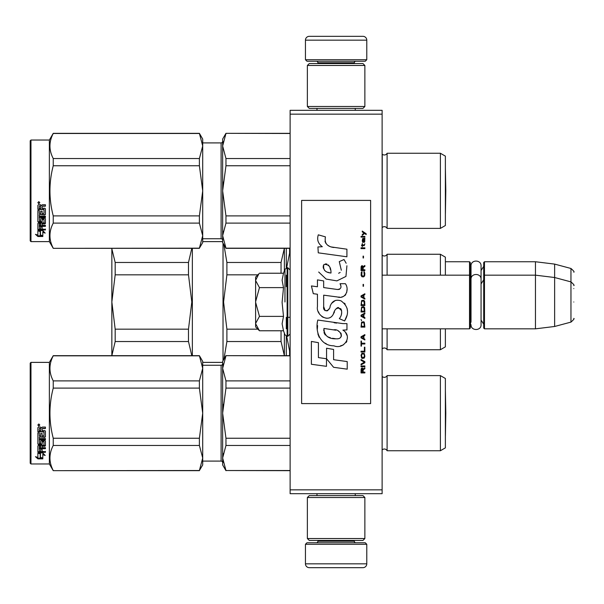 <?xml version="1.0" encoding="UTF-8"?>
<svg xmlns="http://www.w3.org/2000/svg" width="604" height="604" viewBox="0 0 604 604"><rect width="100%" height="100%" fill="white"/><g stroke="black" fill="none" stroke-linecap="round" stroke-linejoin="round"><path stroke-width="0.91" d="M382.121 110.321L382.121 114.156L290.116 114.156L290.116 110.321L382.121 110.321M382.121 489.844L290.116 489.844L290.116 493.679L382.121 493.679L382.121 114.156M290.116 489.844L290.116 114.156M445.375 261.751L469.527 261.751L469.527 328.833L382.121 328.833M469.527 261.751L470.297 262.513L470.297 328.07L469.527 328.833M483.713 275.93L484.476 275.167L484.476 261.751L483.713 262.513L483.713 328.07L484.476 328.833L484.476 275.167L535.461 275.167L535.461 328.833L484.476 328.833M484.476 261.751L535.461 261.751L535.461 275.167L554.631 277.515L554.631 326.485L535.461 328.833M573.8 285.594C574.585 285.503 573.641 284.273 570.961 281.894L570.961 268.478L554.631 264.099L554.631 277.515L570.961 281.894L570.961 322.106L554.631 326.485M573.8 302L573.8 302C573.8 323.155 573.8 323.155 573.8 302C573.8 280.845 573.8 280.845 573.8 302M573.8 288.584C573.8 267.421 573.8 267.421 573.8 288.584M258.92 330.222L255.613 326.915L255.613 277.085L258.92 273.778M258.905 273.793L255.613 280.271M255.613 323.729L259.463 330.773L283.502 330.773L282.098 323.789L283.502 316.383L282.098 302.43L283.502 287.617L282.098 280.211L283.502 273.227L259.463 273.227M284.967 302L284.967 269.203L284.967 302M255.613 280.573L259.463 287.617L255.613 301.698M283.502 287.617L259.463 287.617M255.613 302.302L259.463 316.383L255.613 323.427M283.502 316.383L259.463 316.383M259.463 330.773L258.897 330.199M366.787 59.72L305.45 59.72L306.983 61.253L365.254 61.253L366.787 59.72L366.787 40.166A3.835 3.835 -137.2 0 0 362.951 36.331L349.535 36.331M316.987 110.321L316.987 108.403M355.25 110.321L355.25 108.403M354.329 63.548L354.329 62.786L317.908 62.786L317.908 63.548M316.375 61.253A1.533 1.533 137.8 0 1 317.908 62.786M355.862 61.253A1.533 1.533 -137.8 0 0 354.329 62.786M305.45 59.72L305.45 40.166L366.787 40.166M322.702 36.331L309.286 36.331A3.835 3.835 137.2 0 0 305.45 40.166M309.286 36.331L362.951 36.331M305.45 544.279L366.787 544.279L365.254 542.747L306.983 542.747L305.45 544.279L305.45 563.834A3.835 3.835 42.8 0 0 309.286 567.669L322.702 567.669M355.25 493.679L355.25 495.597M316.987 493.679L316.987 495.597M317.908 540.452L317.908 541.214L354.329 541.214L354.329 540.452M355.862 542.747A1.533 1.533 -42.2 0 1 354.329 541.214M316.375 542.747A1.533 1.533 42.2 0 0 317.908 541.214M366.787 544.279L366.787 563.834L305.45 563.834M349.535 567.669L362.951 567.669A3.835 3.835 -42.8 0 0 366.787 563.834M362.951 567.669L309.286 567.669M307.368 65.466L309.286 63.548L362.951 63.548L364.869 65.466L307.368 65.466L307.368 106.485L364.869 106.485L362.951 108.403L309.286 108.403L307.368 106.485M364.869 106.485L364.869 65.466M364.869 538.534L362.951 540.452L309.286 540.452L307.368 538.534L364.869 538.534L364.869 497.515L307.368 497.515L309.286 495.597L362.951 495.597L364.869 497.515M307.368 497.515L307.368 538.534M470.297 324.235L471.022 321.751L471.022 279.365L471.022 282.249L470.297 279.765M470.297 266.349L471.022 268.833L471.022 265.949C470.712 259.463 481.38 259.471 481.063 265.949L481.063 324.635C481.38 331.113 470.712 331.113 471.022 324.635M471.022 265.949L471.022 279.365C470.712 272.88 481.38 272.887 481.063 279.365M440.391 375.605L440.391 450.743L445.375 447.866L445.375 378.481L440.391 375.605L387.104 375.605A3.065 3.065 0 0 1 382.257 376.511L382.121 449.972M440.391 153.257L440.391 228.395L445.375 225.518L445.375 156.134L440.391 153.257L387.104 153.257A3.065 3.065 0 0 1 382.257 154.163L382.121 227.632M202.71 238.746L221.109 238.746L221.109 142.906A1.533 1.533 -136.3 0 0 222.642 141.374A1.533 1.533 -136.3 0 1 221.109 142.906L202.71 142.906M30.2 140.8L30.97 140.03L30.97 241.623L30.2 240.853L30.2 140.8L30.97 140.03L49.369 140.03L49.369 241.623L53.243 248.327L199.388 248.176L202.71 235.673L202.71 242.582L199.388 248.176M382.121 348.961L382.181 348.901A3.065 3.065 0 0 1 387.104 349.731L387.104 328.833M382.121 255.039L382.181 255.099A3.065 3.065 0 0 0 387.104 254.269L440.391 254.269L445.375 257.153L445.375 275.167M387.104 349.731L440.391 349.731L445.375 346.847L445.375 328.833M440.391 349.731L440.391 328.833M440.391 275.167L440.391 254.269M387.104 275.167L387.104 254.269M286.673 267.731L289.603 253.084L289.603 248.327M289.603 253.084L290.116 253.084M289.603 355.673L289.603 350.916L290.116 350.916M286.281 267.851L286.281 248.327M286.281 328.833L286.281 323.789M286.281 323.367L286.281 317.334M286.281 286.666L286.281 280.633M286.281 280.211L286.281 275.167M286.681 336.269L289.603 350.916M286.281 355.673L286.281 336.149M111.853 248.878L111.853 355.673L115.175 341.532L115.175 329.172L111.853 302L115.175 274.828L115.175 262.468L111.853 248.878M191.8 355.673L188.486 341.532L188.486 329.172L191.808 302L188.486 274.828L188.486 262.468L115.175 262.468M188.486 262.468L191.8 248.327M188.486 341.532L115.175 341.532M188.486 329.172L115.175 329.172M188.486 274.828L115.175 274.828M192.359 355.673L192.359 248.327M223.027 360.754L223.027 243.246M257.87 329.172L226.9 329.172L223.578 302L226.9 274.828L226.9 262.468L223.903 244.756M223.903 359.244L226.9 341.532L226.9 329.172M281.049 273.227L281.049 262.468L226.9 262.468M257.87 274.828L226.9 274.828M281.049 262.468L284.356 248.327L284.363 270.849M284.363 333.151L284.363 355.673L281.049 341.532L226.9 341.532M281.049 330.773L281.049 341.532M440.391 450.743L387.104 450.743L387.104 375.605A3.065 3.065 0 0 1 382.257 376.511L382.121 376.368M387.104 450.743A3.065 3.065 0 0 0 382.257 449.837M225.964 355.824L222.642 368.357L222.642 361.418L225.964 355.673L290.116 355.824M222.642 368.357L225.964 380.89L225.964 388.108L222.642 413.174L222.642 368.357L223.08 363.955M223.08 462.392L222.642 457.991L225.964 470.524L290.116 470.524M225.964 470.524L290.116 470.675M225.964 470.675L222.642 464.929L222.642 413.174L225.964 438.24L225.964 445.458L290.116 445.458M225.964 438.24L290.116 438.24M225.964 388.108L290.116 388.108M225.964 380.89L290.116 380.89M225.964 445.458L222.642 457.991L223.08 453.596M222.642 413.174L223.08 404.378M202.71 365.254L221.109 365.254L221.109 461.094L202.71 461.094M221.109 365.254A1.533 1.533 -136.3 0 0 222.642 363.721M221.109 461.094A1.533 1.533 -43.7 0 1 222.642 462.626M30.97 362.377L30.97 463.97L30.2 463.2L30.2 363.147L30.97 362.377L49.369 362.377L53.243 355.673L199.388 355.673L202.71 361.418L202.71 368.327L199.388 355.673M40.476 453.211L40.476 453.831L37.871 452.887L42.733 452.887L45.187 455.461L42.816 454.653L42.816 458.708L40.476 458.036L40.476 453.211L39.539 452.887M42.816 458.021L40.476 457.364M42.816 454.027L42.816 454.653L42.816 454.027L44.258 454.518M40.204 453.732L39.003 452.887M40.204 457.439L40.204 453.921L37.871 453.083L37.871 456.752M37.871 453.083L37.871 457.424L35.455 456.677L37.909 458.859L42.816 458.859L40.204 458.119L40.204 453.921M37.909 458.859L37.909 458.164L36.557 457.024M40.377 458.164L37.909 458.164M42.121 435.612L42.121 433.513L42.121 435.952L44.001 435.741L44.001 431.671L37.871 431.452L37.871 427.692L38.46 427.073L40.589 427.073L41.472 427.994L42.355 427.073L45.421 427.073L45.421 428.319L42.718 428.319L42.121 429.157L42.718 428.319M45.421 427.073L45.421 428.546L42.718 428.546M45.421 431.18L45.421 436.775L44.824 437.311L45.421 436.42L45.421 431.18L44.824 430.592L42.121 430.592L42.121 429.157M44.824 436.949L39.283 436.949L44.824 437.311M39.283 439.402L45.421 439.402L45.421 438.572L45.421 439.81L39.283 439.81L39.283 439.402L39.517 443.411L40.702 443.23L40.702 441.079L41.299 440.58L44.824 440.58L45.421 441.079L45.421 445.329L42.121 445.775L42.121 446.273L42.121 445.775M40.702 442.777L40.702 441.079M44.824 445.775L44.824 446.273L45.421 445.827L45.421 441.079M45.421 447.677L45.421 448.712L39.283 448.712L39.283 448.176L45.421 448.176L45.421 447.677L42.121 447.677L42.121 446.273L44.824 446.273M42.121 448.576L40.702 448.712M42.121 450.811L42.121 449.119L40.702 449.119L40.702 450.811M45.421 451.384L45.421 452.321L38.46 452.321L38.46 451.732L45.421 451.732L42.121 451.384L42.121 449.119M38.46 451.732L37.871 451.347L37.871 445.827L38.46 445.367L44.001 445.186L44.001 441.554L42.355 441.365L42.121 441.992L42.121 441.554M38.46 452.321L37.871 451.935L37.871 445.827M43.775 441.803L42.355 441.803L42.355 441.365M42.121 443.638L41.525 444.099L41.525 444.574L42.121 444.106L42.355 441.803M38.46 444.574L37.871 444.106L37.871 432.849L37.871 443.638L38.46 444.574L41.525 444.574M39.283 435.401L39.283 432.849L37.871 432.849M40.702 435.612L40.702 433.513L40.702 435.952L39.283 435.741L39.283 432.849M44.001 431.958L37.871 431.732L37.871 427.692M39.517 428.546L40.702 428.319L39.517 428.319M40.702 428.546L40.702 430.592L39.283 430.592L39.283 428.787M40.702 446.273L39.283 446.454L39.283 447.511L40.702 447.677L40.702 445.775L39.283 445.948L39.283 446.99M41.525 444.099L38.46 444.099M38.822 423.97L39.781 425.02L38.822 426.054L37.871 425.02L38.822 423.97M39.781 424.929L38.822 425.858L37.871 424.929M45.421 438.572L39.283 438.572L39.283 437.311M40.702 449.119L40.702 451.384L39.517 451.384L39.283 448.712M42.121 433.513L40.702 433.513M30.97 463.97L49.369 463.97L53.243 470.675L199.388 470.524L202.71 458.021L202.71 464.929L199.388 470.524M49.369 362.377L49.369 463.97M202.71 458.021L199.388 445.458L199.388 438.24L202.71 413.227L199.388 388.108L199.388 380.89L202.71 368.327M202.71 413.121L202.71 368.38M202.71 457.968L202.71 413.227M53.243 470.524C48.856 462.173 48.856 453.815 53.243 445.458L53.243 438.24L199.388 438.24M53.243 438.24C48.856 421.532 48.856 404.816 53.243 388.108L199.388 388.108M53.243 388.108L53.243 380.89L199.388 380.89M53.243 380.89C48.856 372.532 48.856 364.174 53.243 355.824L199.388 355.824M53.243 445.458L199.388 445.458M445.405 435.922L445.375 390.411L445.805 413.174L445.405 435.922M440.391 228.395L387.104 228.395L387.104 153.257A3.065 3.065 0 0 1 382.257 154.163L382.121 154.028M387.104 228.395A3.065 3.065 0 0 0 382.257 227.489M225.964 133.476L222.642 146.009L222.642 139.071L225.964 133.325L290.116 133.476M222.642 146.009L225.964 158.542L225.964 165.76L222.642 190.826L222.642 146.009L223.08 141.608M225.964 248.176L222.642 242.582L222.642 235.643L225.964 248.176L290.116 248.176M225.964 223.11L222.642 235.643L222.642 190.826L225.964 215.892L225.964 223.11L290.116 223.11M225.964 215.892L290.116 215.892M225.964 165.76L290.116 165.76M225.964 158.542L290.116 158.542M222.642 235.643L223.08 231.249M222.642 190.826L223.08 182.03M221.109 238.746A1.533 1.533 -43.7 0 1 222.642 240.279M49.369 140.03L53.243 133.325L199.388 133.325L202.71 139.071L202.71 145.979L199.388 133.325M40.476 230.864L40.476 231.483L37.871 230.539L42.733 230.539L45.187 233.114L42.816 232.306L42.816 236.36L40.476 235.688L40.476 230.864L39.539 230.539M42.816 235.673L40.476 235.016M42.816 231.687L42.816 232.306L42.816 231.687L44.258 232.17M40.204 231.385L39.003 230.539M40.204 235.092L40.204 231.574L37.871 230.736L37.871 234.405M37.871 230.736L37.871 235.077L35.455 234.329L37.909 236.511L42.816 236.511L40.204 235.771L40.204 231.574M37.909 236.511L37.909 235.817L36.557 234.677M40.377 235.817L37.909 235.817M42.121 213.265L42.121 211.166L42.121 213.605L44.001 213.393L44.001 209.324L37.871 209.105L37.871 205.345L38.46 204.726L40.589 204.726L41.472 205.647L42.355 204.726L45.421 204.726L45.421 205.972L42.718 205.972L42.121 206.81L42.718 205.972M45.421 204.726L45.421 206.206L42.718 206.206M45.421 208.833L45.421 214.428L44.824 214.964L45.421 214.073L45.421 208.833L44.824 208.244L42.121 208.244L42.121 206.81M44.824 214.601L39.283 214.601L44.824 214.964M39.283 217.062L45.421 217.062L45.421 216.224L45.421 217.463L39.283 217.463L39.283 217.062L39.517 221.064L40.702 220.883L40.702 218.731L41.299 218.233L44.824 218.233L45.421 218.731L45.421 222.982L42.121 223.427L42.121 223.933L42.121 223.427M40.702 220.43L40.702 218.731M44.824 223.427L44.824 223.933L45.421 223.48L45.421 218.731M45.421 225.33L45.421 226.364L39.283 226.364L39.283 225.828L45.421 225.828L45.421 225.33L42.121 225.33L42.121 223.933L44.824 223.933M42.121 226.228L40.702 226.364M42.121 228.463L42.121 226.772L40.702 226.772L40.702 228.463M45.421 229.037L45.421 229.973L38.46 229.973L38.46 229.384L45.421 229.384L42.121 229.037L42.121 226.772M38.46 229.384L37.871 228.999L37.871 223.48L38.46 223.019L44.001 222.838L44.001 219.207L42.355 219.026L42.121 219.645L42.121 219.207M38.46 229.973L37.871 229.588L37.871 223.48M43.775 219.456L42.355 219.456L42.355 219.026M42.121 221.291L41.525 221.751L41.525 222.227L42.121 221.759L42.355 219.456M38.46 222.227L37.871 221.759L37.871 210.502L37.871 221.291L38.46 222.227L41.525 222.227M39.283 213.053L39.283 210.502L37.871 210.502M40.702 213.265L40.702 211.166L40.702 213.605L39.283 213.393L39.283 210.502M44.001 209.611L37.871 209.384L37.871 205.345M39.517 206.206L40.702 205.972L39.517 205.972M40.702 206.206L40.702 208.244L39.283 208.244L39.283 206.44M40.702 223.933L39.283 224.107L39.283 225.164L40.702 225.33L40.702 223.427L39.283 223.601L39.283 224.643M41.525 221.751L38.46 221.751M38.822 201.623L39.781 202.672L38.822 203.707L37.871 202.672L38.822 201.623M39.781 202.582L38.822 203.51L37.871 202.582M45.421 216.224L39.283 216.224L39.283 214.964M40.702 226.772L40.702 229.037L39.517 229.037L39.283 226.364M42.121 211.166L40.702 211.166M30.97 241.623L49.369 241.623M202.71 235.673L199.388 223.11L199.388 215.892L202.71 190.879L199.388 165.76L199.388 158.542L202.71 145.979M202.71 190.773L202.71 146.032M202.71 235.62L202.71 190.879M53.243 248.176C48.856 239.826 48.856 231.468 53.243 223.11L53.243 215.892L199.388 215.892M53.243 215.892C48.856 199.184 48.856 182.468 53.243 165.76L199.388 165.76M53.243 165.76L53.243 158.542L199.388 158.542M53.243 158.542C48.856 150.185 48.856 141.827 53.243 133.476L199.388 133.476M53.243 223.11L199.388 223.11M445.405 213.574L445.375 168.063L445.805 190.826L445.405 213.574M366.175 234.563L366.175 233.756L362.264 231.075L362.264 231.883L363.97 233.091L362.264 234.563L362.264 235.364L364.544 233.491L366.175 234.563M364.869 372.925L364.869 372.117L363.155 372.117L363.155 369.837L364.869 368.772L364.869 367.828L362.996 369.036L362.506 368.1L361.69 368.1L361.117 369.036L361.033 372.925L364.869 372.925M361.033 366.756L364.869 366.756L364.869 365.956L361.033 365.956L361.033 366.756M361.033 364.884L364.869 362.74L364.869 361.668L361.033 359.523L361.033 360.331L364.378 362.204L361.033 364.084L361.033 364.884M361.033 355.243L361.607 358.051L362.34 358.459L364.303 358.051L364.869 356.315L364.303 353.499L361.932 353.234L361.033 355.243M361.033 351.226L361.033 352.026L364.869 352.026L364.869 347.202L364.378 347.202L364.378 351.226L361.033 351.226M364.869 335.416L364.869 334.616L361.033 336.76L361.033 337.832L364.869 339.969L364.869 339.169L363.895 338.633L363.895 335.952L364.869 335.416M364.303 322.159L363.563 321.758L361.607 322.159L361.033 327.111L364.869 327.111L364.303 322.159M361.607 320.686L361.033 319.478L361.607 320.686M361.033 316.262L364.869 318.406L364.869 317.606L363.895 317.07L363.895 314.39L364.869 313.853L364.869 313.053L361.033 315.19L361.033 316.262M364.627 307.557L363.563 306.621L361.607 307.021L361.033 311.981L364.869 311.981L364.627 307.557M364.627 301.132L363.563 300.196L361.607 300.596L361.033 305.548L364.869 305.548L364.627 301.132M363.487 286.266L363.487 284.386L363.079 284.386L363.079 286.266L363.487 286.266M361.033 248.621L364.869 248.621L364.869 247.821L361.033 247.821L361.033 248.621M364.786 239.652L364.869 238.18L362.672 238.58L362.264 240.86L362.747 242.461L362.747 239.252L363.155 239.116L363.238 241.389L363.895 242.461L364.71 241.925L364.786 239.652M361.441 341.041L361.033 341.041L361.033 346.13L361.441 346.13L361.441 343.993L364.869 343.993L364.869 343.185L361.441 343.185L361.441 341.041M364.869 293.763L361.033 295.907L361.033 296.979L364.869 299.123L364.869 298.316L363.895 297.78L363.895 295.099L364.869 294.563L364.869 293.763M364.22 245.677L364.869 243.805L364.303 244.877L362.589 245.005L362.264 243.533L362.264 245.005L361.607 245.005L361.607 245.677L362.264 245.677L362.264 246.749L362.589 245.677L364.22 245.677M364.303 271.8L363.895 271.664L364.303 275.281L363.563 276.081L361.773 275.681L362.015 271.664L361.283 272.336L361.117 275.416L361.932 276.753L363.563 276.889L364.627 275.952L364.869 273.536L364.303 271.8M364.869 269.784L363.155 269.784L363.155 267.512L364.869 266.44L364.869 265.503L362.996 266.704L362.506 265.768L361.69 265.768L361.117 266.704L361.033 270.592L364.869 270.592L364.869 269.784M363.487 257.999L363.487 256.126L363.079 256.126L363.079 257.999L363.487 257.999M364.869 237.108L364.869 236.436L361.033 236.436L361.033 237.108L364.869 237.108M333.861 247.497C327.081 246.636 324.28 243.095 325.443 236.874L318.316 234.835C316.768 239.675 318.104 243.631 322.317 246.719L317.93 246.961L318.263 252.834L346.915 256.791L346.915 249.203L331.203 246.945M344.008 259.531L339.274 261.623L344.008 259.531L346.16 263.253M323.668 306.606L323.668 295.175L337.304 296.957C345.443 299.599 349.746 289.716 345.382 283.699L340.052 283.699C341.902 287.3 340.973 289.225 337.274 289.475L323.661 287.572L323.661 280.935L317.44 279.863L317.44 286.764L311.415 285.941L313.287 293.672L317.44 294.239L317.44 306.606C315.794 315.311 329.256 323.548 333.453 313.778C334.858 308.636 337.379 307.036 341.003 308.976C342.279 312.464 341.721 315.688 339.327 318.64L344.59 320.951C349.474 312.872 348.281 306.168 341.003 300.837C335.748 299.207 332.132 300.988 330.146 306.168C330.078 311.166 322.732 312.766 323.668 306.606L325.194 310.713M342.891 323.616L317.802 320.037C314.85 331.437 320.188 345.828 333.861 345.813C344.023 350.003 353.136 336.149 342.891 330.124L346.96 329.897L346.96 323.616L342.891 323.616M326.56 348.229L326.56 358.753L333.597 367.3L347.217 369.165L347.217 361.577L333.597 359.697L333.597 349.444L326.56 348.229M311.377 364.265L326.485 366.334L326.485 358.746L318.421 357.606L318.421 342.657L311.377 341.441L311.377 364.265M370.622 200.407L301.615 200.407L301.615 403.593L370.622 403.593L370.622 200.407M329.52 246.311L328.093 245.428M325.79 243.253L324.997 241.245M317.885 240.754L318.24 241.736M339.274 261.623L341.32 270.245M340.158 272.442L338.618 273.257M318.678 272.019L326.13 279.078L336.911 280.875L345.956 276.421L346.915 265.76M344.59 320.951L347.111 315.16M347.398 310.728L347.066 308.251M345.209 304.106L344.461 303.163M335.386 300.414L331.709 303.268M328.848 309.006L327.98 310.282M327.594 310.615L326.779 310.962M332.812 315.114L334.488 311.928M335.96 309.044L336.39 308.478M337.085 307.889L338.021 307.527M338.323 307.481L341.645 310.698M341.698 312.653L341.373 314.548M318.421 311.755L319.146 313.363M321.781 316.473L323.336 317.394M325.835 318.134L327.013 318.24M329.844 317.764L331.521 316.692M340.052 283.699L340.905 285.979M339.637 289.256L338.157 289.52M338.361 297.062L339.576 297.123M341.592 297.032L343.095 296.602M344.793 295.628L345.767 294.661M346.704 292.502L347.021 289.52M336.639 323.095L334.155 322.755M340.565 345.798L343.11 345.095M346.258 342.438L346.892 341.064M347.383 338.263L347.345 337.04M347.126 335.658L345.533 332.449M317.598 325.616L317.327 329.157M317.87 333.906L319.169 337.289M325.027 343.125L326.5 343.902M330.041 272.88L327.73 272.238M324.718 270.562L323.276 267.912M323.231 267.632L323.268 265.737M325.533 263.842L326.915 264.076M328.402 264.982L329.467 266.628M329.988 267.957L330.464 269.663M333.861 329.822C340.248 328.553 345.126 339.206 336.526 338.806C328.387 339.131 324.189 335.673 323.933 328.448L335.809 330.207M338.391 331.158L339.055 331.543M340.724 332.932L341.298 334.148M341.411 335.144L341.336 335.741M341.298 336.42L340.097 337.983M337.93 338.799L337.432 338.829M335.288 338.685L332.487 338.285M330.509 337.84L327.443 336.685M325.224 334.986L323.955 332.547M323.774 331.083L323.827 329.452M362.672 372.117L361.441 372.117L361.932 368.772L362.589 369.172L362.672 372.117M361.524 355.243L362.015 354.035L363.895 354.035L364.378 355.243L364.137 357.251L362.015 357.515L361.524 355.243M363.563 336.088L363.563 338.497L361.366 337.296L363.563 336.088M361.524 323.903L362.015 322.695L363.895 322.695L364.378 326.311L361.524 326.311L361.524 323.903M363.563 314.525L363.563 316.934L361.366 315.726L363.563 314.525M361.524 308.765L362.015 307.557L363.895 307.557L364.378 311.173L361.524 311.173L361.524 308.765M361.524 302.332L362.015 301.132L363.895 301.132L364.378 304.748L361.524 304.748L361.524 302.332M363.97 239.116L364.544 240.324L364.22 241.796L363.487 240.588L363.487 239.116L363.97 239.116M363.563 295.235L363.563 297.644L361.366 296.443L363.563 295.235M362.672 269.784L361.441 269.784L361.932 266.44L362.589 266.84L362.672 269.784M330.984 273.023C325.088 272.479 322.732 269.618 323.918 264.454C328.757 264.159 331.113 267.013 330.984 273.023M283.502 273.227L284.967 269.203L287.814 267.693L287.814 336.307L290.116 334.012M287.127 267.693L287.127 336.307L287.814 336.307M382.181 348.901L382.181 328.833M382.181 275.167L382.181 255.099M481.063 270.509L483.713 266.349M554.631 264.099L535.461 261.751M570.961 268.478C573.641 270.849 574.585 272.087 573.8 272.178M287.814 317.334L290.116 317.334M382.121 275.167L469.527 275.167L470.297 275.93M481.063 283.933L483.713 279.765M481.063 320.067L483.713 324.235M570.961 322.106C573.641 319.727 574.585 318.497 573.8 318.406M287.814 267.693L290.116 269.988M283.502 330.773L284.967 334.797L287.127 336.307M202.71 241.623L222.642 241.623M202.71 362.377L222.642 362.377M290.116 355.673L225.964 355.673M53.243 470.675L199.388 470.675M290.116 133.325L225.964 133.325M290.116 248.327L225.964 248.327M53.243 248.327L199.388 248.327"/></g></svg>
